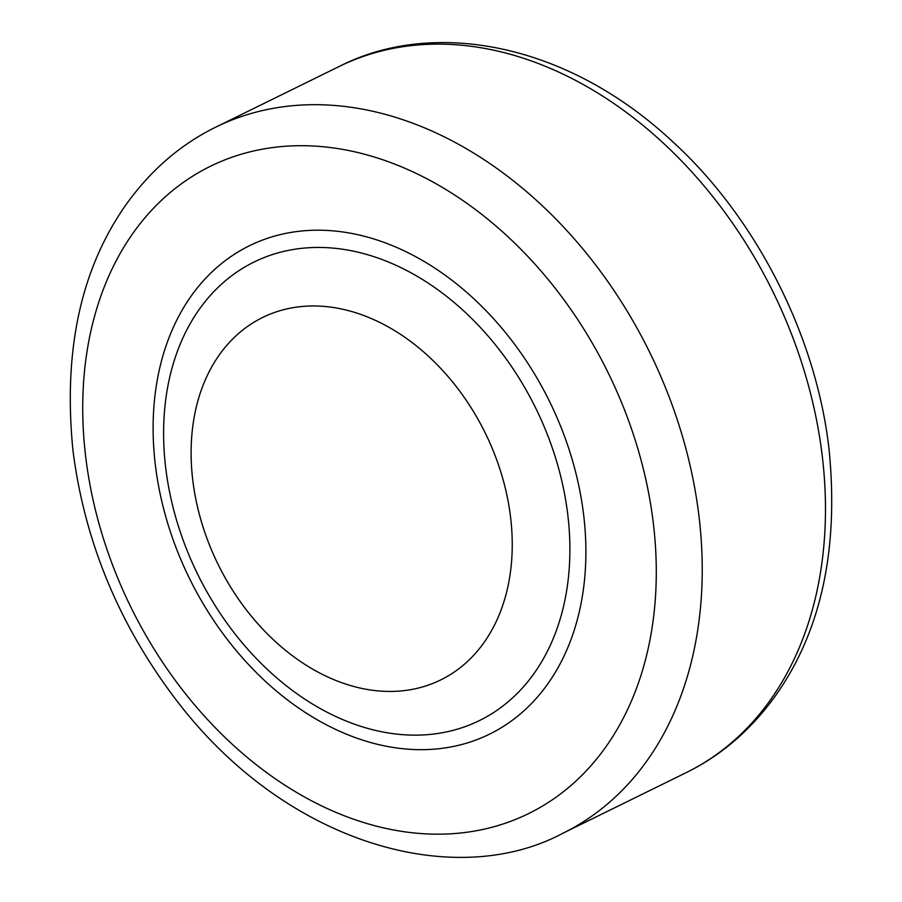 <?xml version="1.0" encoding="UTF-8"?>
<svg xmlns="http://www.w3.org/2000/svg" width="902" height="902" viewBox="0 0 902 902"><rect width="100%" height="100%" fill="white"/><g stroke="black" fill="none" stroke-linecap="round" stroke-linejoin="round"><path stroke-width="1.35" d="M374.544 690.526A201.913 148.864 -116.2 0 0 510.6 517.444A201.913 148.864 -116.2 0 0 328.802 306.883A201.913 148.864 -116.2 0 0 192.746 479.965A201.913 148.864 -116.2 0 0 374.544 690.526M822.274 456.108A393.407 290.049 -116.2 0 0 339.084 66.534C431.607 18.931 565.588 41.357 673.196 142.166C756.428 218.329 816.31 336.187 829.028 449.185C838.95 548.822 821.271 630.769 775.991 695.059C751.366 729.515 721.42 755.38 686.151 772.664A393.407 290.049 -116.2 0 0 822.274 456.108M339.084 66.534L215.849 127.103A393.407 290.049 63.8 0 1 699.039 516.688A393.407 290.049 63.8 0 1 562.916 833.234L686.151 772.664M653.352 523.408A360.62 265.876 -116.2 0 0 328.655 147.33A360.62 265.876 -116.2 0 0 85.656 456.468A360.62 265.876 -116.2 0 0 410.354 832.546A360.62 265.876 -116.2 0 0 653.352 523.408M155.324 464.688A272.111 200.616 -116.2 0 0 400.33 748.446A272.111 200.616 -116.2 0 0 583.684 515.2A272.111 200.616 -116.2 0 0 338.678 231.431A272.111 200.616 -116.2 0 0 155.324 464.688M165.675 467.586A255.458 188.338 -116.2 0 0 395.685 733.991A255.458 188.338 -116.2 0 0 567.82 515.008A255.458 188.338 -116.2 0 0 337.81 248.602A255.458 188.338 -116.2 0 0 165.675 467.586M215.849 127.103C180.569 144.388 150.611 170.275 125.976 204.754C80.718 269.033 63.05 350.979 72.972 450.583C84.506 540.952 118.534 623.598 175.078 698.509C285.009 844.317 454.642 891.21 562.916 833.234"/></g></svg>
